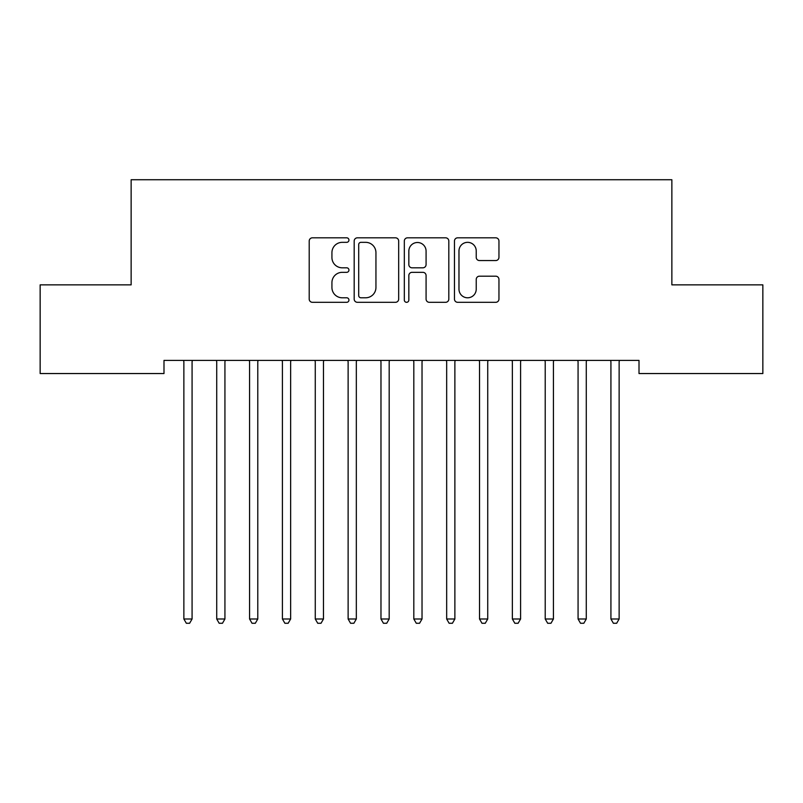 <?xml version="1.0" encoding="UTF-8"?>
<svg xmlns="http://www.w3.org/2000/svg" width="803" height="803" viewBox="0 0 803 803"><rect width="100%" height="100%" fill="white"/><g stroke="black" fill="none" stroke-linecap="round" stroke-linejoin="round"><path stroke-width="1.2" d="M348.944 240.077A2.258 2.258 0 0 0 346.685 237.818L312.427 237.818A3.222 3.222 0 0 0 309.205 241.051L309.205 299.087A3.222 3.222 0 0 0 312.427 302.309L346.685 302.309A2.258 2.258 0 0 0 348.944 300.051A2.258 2.258 0 0 0 346.685 297.793L342.249 297.793A10.319 10.319 0 0 1 331.93 287.484L331.93 282.646A10.319 10.319 0 0 1 342.249 272.327L346.685 272.327A2.258 2.258 0 0 0 348.944 270.069A2.258 2.258 0 0 0 346.685 267.811L342.249 267.811A10.319 10.319 0 0 1 331.93 257.492L331.93 252.654A10.319 10.319 0 0 1 342.249 242.335L346.685 242.335A2.258 2.258 0 0 0 348.944 240.077M495.732 260.553A3.222 3.222 0 0 0 498.954 257.331L498.954 241.051A3.222 3.222 0 0 0 495.732 237.818L457.69 237.818A3.222 3.222 0 0 0 454.458 241.051L454.458 299.087A3.222 3.222 0 0 0 457.69 302.309L495.732 302.309A3.222 3.222 0 0 0 498.954 299.087L498.954 279.414A3.222 3.222 0 0 0 495.732 276.192L479.451 276.192A3.222 3.222 0 0 0 476.229 279.414L476.229 289.17A8.622 8.622 0 0 1 467.597 297.793A8.622 8.622 0 0 1 458.975 289.17L458.975 250.958A8.622 8.622 0 0 1 467.597 242.335A8.622 8.622 0 0 1 476.229 250.958L476.229 257.331A3.222 3.222 0 0 0 479.451 260.553L495.732 260.553M639.007 360.406L163.993 360.406L163.993 373.546L40.15 373.546L40.15 284.854L131.14 284.854L131.14 179.731L671.86 179.731L671.86 284.854L762.85 284.854L762.85 373.546L639.007 373.546L639.007 360.406M398.679 241.051A3.222 3.222 0 0 0 395.457 237.818L357.405 237.818A3.222 3.222 0 0 0 354.183 241.051L354.183 299.087A3.222 3.222 0 0 0 357.405 302.309L395.457 302.309A3.222 3.222 0 0 0 398.679 299.087L398.679 241.051M407.543 237.818L445.595 237.818A3.222 3.222 0 0 1 448.817 241.051L448.817 299.087A3.222 3.222 0 0 1 445.595 302.309L429.314 302.309A3.222 3.222 0 0 1 426.082 299.087L426.082 275.549A3.222 3.222 0 0 0 422.86 272.327L412.059 272.327A3.222 3.222 0 0 0 408.837 275.549L408.837 300.051A2.258 2.258 0 0 1 406.579 302.309A2.258 2.258 0 0 1 404.321 300.051L404.321 241.051A3.222 3.222 0 0 1 407.543 237.818M360.948 242.335A2.258 2.258 0 0 0 358.7 244.594L358.7 295.544A2.258 2.258 0 0 0 360.948 297.793L365.626 297.793A10.319 10.319 0 0 0 375.945 287.484L375.945 252.654A10.319 10.319 0 0 0 365.626 242.335L360.948 242.335M426.082 251.128A8.622 8.622 0 0 0 417.46 242.496A8.622 8.622 0 0 0 408.837 251.128L408.837 264.589A3.222 3.222 0 0 0 412.059 267.811L422.86 267.811A3.222 3.222 0 0 0 426.082 264.589L426.082 251.128M183.435 360.406L183.636 360.888A3.282 3.282 0 0 1 183.867 362.113L183.867 619.003L192.078 619.003L192.078 362.113A3.282 3.282 0 0 1 192.318 360.888L192.509 360.406M192.078 619.003L189.618 623.269L186.336 623.269L183.867 619.003M216.288 360.406L216.479 360.888A3.282 3.282 0 0 1 216.72 362.113L216.72 619.003L224.93 619.003L224.93 362.113A3.282 3.282 0 0 1 225.171 360.888L225.362 360.406M224.93 619.003L222.471 623.269L219.179 623.269L216.72 619.003M249.141 360.406L249.331 360.888A3.282 3.282 0 0 1 249.572 362.113L249.572 619.003L257.783 619.003L257.783 362.113A3.282 3.282 0 0 1 258.014 360.888L258.215 360.406M257.783 619.003L255.314 623.269L252.032 623.269L249.572 619.003M281.983 360.406L282.184 360.888A3.282 3.282 0 0 1 282.415 362.113L282.415 619.003L290.636 619.003L290.636 362.113A3.282 3.282 0 0 1 290.867 360.888L291.067 360.406M290.636 619.003L288.167 623.269L284.884 623.269L282.415 619.003M314.836 360.406L315.027 360.888A3.282 3.282 0 0 1 315.268 362.113L315.268 619.003L323.479 619.003L323.479 362.113A3.282 3.282 0 0 1 323.719 360.888L323.91 360.406M323.479 619.003L321.019 623.269L317.737 623.269L315.268 619.003M347.689 360.406L347.88 360.888A3.282 3.282 0 0 1 348.121 362.113L348.121 619.003L356.331 619.003L356.331 362.113A3.282 3.282 0 0 1 356.572 360.888L356.763 360.406M356.331 619.003L353.872 623.269L350.58 623.269L348.121 619.003M380.542 360.406L380.732 360.888A3.282 3.282 0 0 1 380.973 362.113L380.973 619.003L389.184 619.003L389.184 362.113A3.282 3.282 0 0 1 389.415 360.888L389.616 360.406M389.184 619.003L386.715 623.269L383.432 623.269L380.973 619.003M413.384 360.406L413.585 360.888A3.282 3.282 0 0 1 413.816 362.113L413.816 619.003L422.027 619.003L422.027 362.113A3.282 3.282 0 0 1 422.268 360.888L422.458 360.406M422.027 619.003L419.567 623.269L416.285 623.269L413.816 619.003M446.237 360.406L446.428 360.888A3.282 3.282 0 0 1 446.669 362.113L446.669 619.003L454.879 619.003L454.879 362.113A3.282 3.282 0 0 1 455.12 360.888L455.311 360.406M454.879 619.003L452.42 623.269L449.128 623.269L446.669 619.003M479.09 360.406L479.281 360.888A3.282 3.282 0 0 1 479.521 362.113L479.521 619.003L487.732 619.003L487.732 362.113A3.282 3.282 0 0 1 487.973 360.888L488.164 360.406M487.732 619.003L485.263 623.269L481.981 623.269L479.521 619.003M511.933 360.406L512.133 360.888A3.282 3.282 0 0 1 512.364 362.113L512.364 619.003L520.585 619.003L520.585 362.113A3.282 3.282 0 0 1 520.816 360.888L521.017 360.406M520.585 619.003L518.116 623.269L514.833 623.269L512.364 619.003M544.785 360.406L544.986 360.888A3.282 3.282 0 0 1 545.217 362.113L545.217 619.003L553.428 619.003L553.428 362.113A3.282 3.282 0 0 1 553.668 360.888L553.859 360.406M553.428 619.003L550.968 623.269L547.686 623.269L545.217 619.003M577.638 360.406L577.829 360.888A3.282 3.282 0 0 1 578.07 362.113L578.07 619.003L586.28 619.003L586.28 362.113A3.282 3.282 0 0 1 586.521 360.888L586.712 360.406M586.28 619.003L583.821 623.269L580.529 623.269L578.07 619.003M610.491 360.406L610.681 360.888A3.282 3.282 0 0 1 610.922 362.113L610.922 619.003L619.133 619.003L619.133 362.113A3.282 3.282 0 0 1 619.364 360.888L619.565 360.406M619.133 619.003L616.664 623.269L613.382 623.269L610.922 619.003"/></g></svg>
